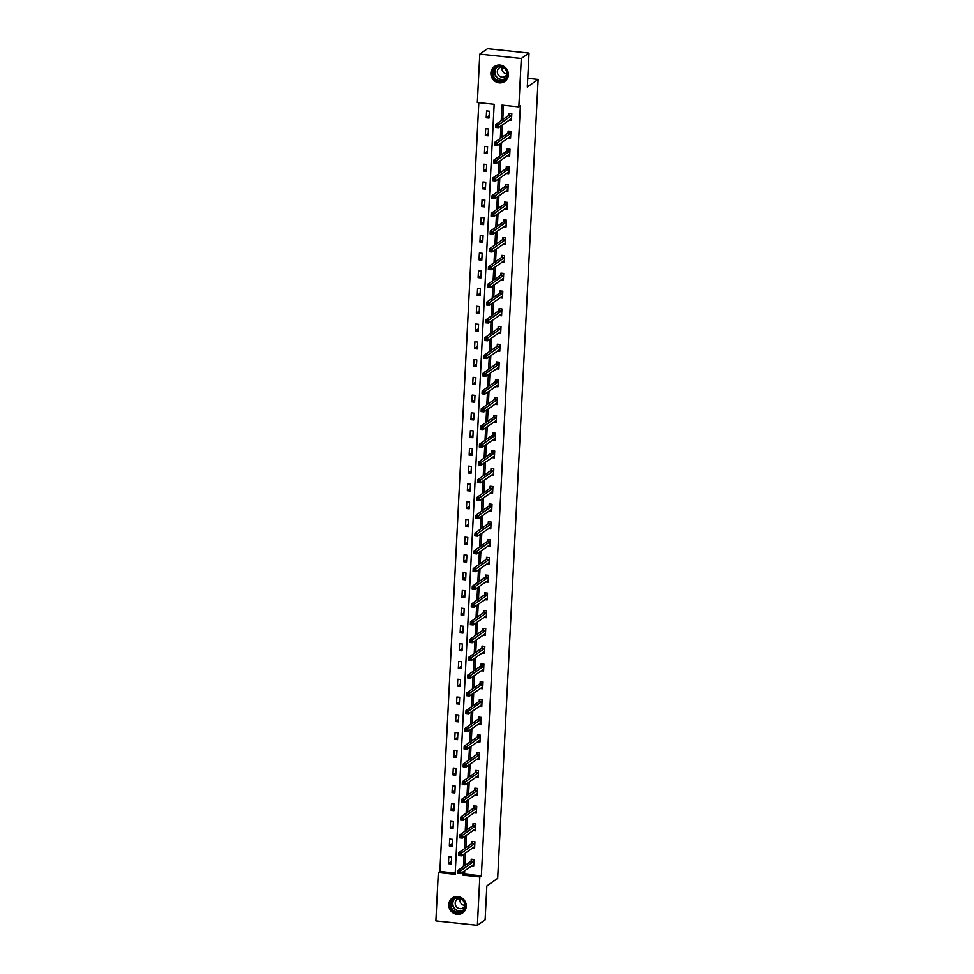 <?xml version="1.0" encoding="UTF-8"?>
<svg xmlns="http://www.w3.org/2000/svg" width="974" height="974" viewBox="0 0 974 974"><rect width="100%" height="100%" fill="white"/><g stroke="black" fill="none" stroke-linecap="round" stroke-linejoin="round"><path stroke-width="1.46" d="M508.379 74.876A9.083 8.596 55 0 1 495.498 81.597A9.083 8.596 55 0 1 494.427 66.512A9.083 8.596 55 0 1 508.379 74.876M466.266 906.392A9.083 8.596 55 0 1 453.373 913.101A9.083 8.596 55 0 1 452.301 898.028A9.083 8.596 55 0 1 466.266 906.392M479.78 54.118L487.524 48.7L529.016 53.083L527.299 87.003L538.123 79.418L497.653 878.365L486.83 885.95L485.101 919.882L477.37 925.3L435.877 920.917L438.324 872.534L455.15 874.311L494.159 104.279L477.333 102.501L479.78 54.118L521.285 58.501L518.825 106.884L502 105.107L501.22 120.679M478.818 102.66L439.871 871.45L438.324 872.534M538.123 79.418L527.738 78.322M439.871 871.45L455.211 873.069M451.242 863.95L451.595 857.12L448.783 856.828L448.442 863.658L451.242 863.95M452.143 846.199L452.484 839.369L449.684 839.064L449.343 845.895L452.143 846.199M453.044 828.436L453.385 821.606L450.585 821.313L450.244 828.144L453.044 828.436M453.945 810.672L454.286 803.842L451.486 803.55L451.132 810.38L453.945 810.672M454.846 792.921L455.187 786.091L452.386 785.787L452.033 792.617L454.846 792.921M455.747 775.158L456.088 768.328L453.287 768.036L452.934 774.866L455.747 775.158M456.636 757.395L456.989 750.564L454.188 750.272L453.835 757.102L456.636 757.395M457.537 739.643L457.89 732.813L455.077 732.509L454.736 739.339L457.537 739.643M458.437 721.88L458.791 715.05L455.978 714.758L455.637 721.588L458.437 721.88M459.338 704.117L459.691 697.287L456.879 696.994L456.538 703.825L459.338 704.117M460.239 686.366L460.58 679.535L457.78 679.231L457.439 686.061L460.239 686.366M461.14 668.602L461.481 661.772L458.681 661.48L458.34 668.31L461.14 668.602M462.041 650.839L462.382 644.009L459.582 643.717L459.241 650.547L462.041 650.839M462.942 633.088L463.283 626.245L460.483 625.953L460.13 632.783L462.942 633.088M463.843 615.324L464.184 608.494L461.384 608.19L461.031 615.032L463.843 615.324M464.744 597.561L465.085 590.731L462.285 590.439L461.932 597.269L464.744 597.561M465.633 579.798L465.986 572.968L463.186 572.675L462.833 579.506L465.633 579.798M466.534 562.047L466.887 555.217L464.074 554.912L463.734 561.742L466.534 562.047M467.435 544.283L467.788 537.453L464.975 537.161L464.635 543.991L467.435 544.283M468.336 526.52L468.677 519.69L465.876 519.398L465.535 526.228L468.336 526.52M469.237 508.769L469.578 501.939L466.777 501.634L466.436 508.465L469.237 508.769M470.138 491.006L470.479 484.175L467.678 483.883L467.337 490.713L470.138 491.006M471.039 473.242L471.379 466.412L468.579 466.12L468.226 472.95L471.039 473.242M471.94 455.491L472.28 448.661L469.48 448.357L469.127 455.187L471.94 455.491M472.84 437.728L473.181 430.898L470.381 430.605L470.028 437.436L472.84 437.728M473.729 419.964L474.082 413.134L471.282 412.842L470.929 419.672L473.729 419.964M474.63 402.213L474.983 395.383L472.171 395.079L471.83 401.909L474.63 402.213M475.531 384.45L475.884 377.62L473.072 377.328L472.731 384.158L475.531 384.45M476.432 366.687L476.785 359.856L473.973 359.564L473.632 366.394L476.432 366.687M477.333 348.936L477.674 342.105L474.874 341.801L474.533 348.631L477.333 348.936M478.234 331.172L478.575 324.342L475.775 324.05L475.434 330.88L478.234 331.172M479.135 313.409L479.476 306.579L476.676 306.286L476.323 313.117L479.135 313.409M480.036 295.658L480.377 288.828L477.577 288.523L477.223 295.353L480.036 295.658M480.937 277.894L481.278 271.064L478.478 270.772L478.124 277.602L480.937 277.894M481.826 260.131L482.179 253.301L479.378 253.009L479.025 259.839L481.826 260.131M482.727 242.368L483.08 235.538L480.267 235.245L479.926 242.076L482.727 242.368M483.628 224.617L483.981 217.786L481.168 217.482L480.827 224.324L483.628 224.617M484.528 206.853L484.882 200.023L482.069 199.731L481.728 206.561L484.528 206.853M485.429 189.09L485.77 182.26L482.97 181.968L482.629 188.798L485.429 189.09M486.33 171.339L486.671 164.509L483.871 164.204L483.53 171.034L486.33 171.339M487.231 153.575L487.572 146.745L484.772 146.453L484.431 153.283L487.231 153.575M488.132 135.812L488.473 128.982L485.673 128.69L485.32 135.52L488.132 135.812M489.033 118.061L489.374 111.231L486.574 110.926L486.221 117.757L489.033 118.061M464.72 870.683L464.549 874.055L481.363 875.833L520.372 105.801L518.825 106.884M503.485 105.265L502.767 119.595M502.499 124.782L501.866 137.346M501.598 142.545L500.965 155.109M500.697 160.296L500.064 172.873M499.808 178.059L499.163 190.636M498.907 195.823L498.262 208.387M498.006 213.586L497.361 226.151M497.105 231.337L496.472 243.914M496.204 249.101L495.571 261.665M495.303 266.864L494.67 279.428M494.402 284.615L493.769 297.192M493.501 302.378L492.868 314.943M492.601 320.142L491.967 332.706M491.7 337.893L491.066 350.47M490.811 355.656L490.166 368.221M489.91 373.419L489.265 385.984M489.009 391.171L488.364 403.747M488.108 408.934L487.475 421.498M487.207 426.697L486.574 439.262M486.306 444.448L485.673 457.025M485.405 462.212L484.772 474.776M484.504 479.975L483.871 492.54M483.603 497.726L482.97 510.303M482.714 515.49L482.069 528.054M481.813 533.253L481.168 545.817M480.913 551.004L480.267 563.581M480.012 568.767L479.378 581.344M479.111 586.531L478.478 599.095M478.21 604.294L477.577 616.859M477.309 622.045L476.676 634.622M476.408 639.808L475.775 652.373M475.507 657.572L474.874 670.136M474.606 675.323L473.973 687.9M473.717 693.086L473.072 705.651M472.816 710.85L472.171 723.414M471.915 728.601L471.282 741.177M471.014 746.364L470.381 758.929M470.113 764.127L469.48 776.692M469.212 781.879L468.579 794.455M468.311 799.642L467.678 812.206M467.41 817.405L466.777 829.97M466.509 835.156L465.876 847.733M465.621 852.92L464.975 865.484M471.294 866.069L473.681 866.324L474.021 859.494L471.221 859.19L471.124 861.04M472.195 848.305L474.569 848.561L474.922 841.731L472.122 841.439L472.025 843.277M473.096 830.554L475.47 830.798L475.823 823.967L473.011 823.675L472.926 825.514M473.997 812.791L476.371 813.046L476.724 806.216L473.912 805.912L473.827 807.763M474.886 795.028L477.272 795.283L477.625 788.453L474.813 788.161L474.728 789.999M475.787 777.276L478.173 777.52L478.514 770.69L475.714 770.397L475.616 772.236M476.688 759.513L479.074 759.769L479.415 752.939L476.615 752.634L476.517 754.485M477.589 741.75L479.975 742.005L480.316 735.175L477.516 734.883L477.418 736.721M478.49 723.999L480.876 724.242L481.217 717.412L478.417 717.12L478.319 718.958M479.391 706.235L481.777 706.491L482.118 699.661L479.318 699.356L479.22 701.207M480.292 688.472L482.666 688.728L483.019 681.897L480.219 681.605L480.121 683.444M481.193 670.721L483.567 670.964L483.92 664.134L481.107 663.842L481.022 665.68M482.093 652.957L484.468 653.213L484.821 646.383L482.008 646.079L481.923 647.929M482.982 635.194L485.369 635.45L485.722 628.62L482.909 628.327L482.824 630.166M483.883 617.443L486.269 617.686L486.61 610.856L483.81 610.564L483.725 612.403M484.784 599.68L487.17 599.935L487.511 593.105L484.711 592.801L484.614 594.651M485.685 581.916L488.071 582.172L488.412 575.342L485.612 575.05L485.515 576.888M486.586 564.165L488.972 564.409L489.313 557.578L486.513 557.286L486.416 559.125M487.487 546.402L489.873 546.658L490.214 539.827L487.414 539.523L487.317 541.374M488.388 528.639L490.774 528.894L491.115 522.064L488.315 521.772L488.218 523.61M489.289 510.887L491.663 511.131L492.016 504.301L489.216 504.008L489.118 505.847M490.19 493.124L492.564 493.38L492.917 486.537L490.105 486.245L490.019 488.096M491.091 475.361L493.465 475.616L493.818 468.786L491.006 468.482L490.92 470.332M491.98 457.597L494.366 457.853L494.719 451.023L491.907 450.731L491.821 452.569M492.881 439.846L495.267 440.09L495.608 433.26L492.807 432.967L492.71 434.806M493.781 422.083L496.168 422.339L496.509 415.508L493.708 415.204L493.611 417.055M494.682 404.32L497.069 404.575L497.41 397.745L494.609 397.453L494.512 399.291M495.583 386.568L497.97 386.812L498.311 379.982L495.51 379.69L495.413 381.528M496.484 368.805L498.871 369.061L499.212 362.231L496.411 361.926L496.314 363.777M497.385 351.042L499.759 351.297L500.112 344.467L497.312 344.175L497.215 346.014M498.286 333.291L500.66 333.534L501.013 326.704L498.201 326.412L498.116 328.25M499.187 315.527L501.561 315.783L501.914 308.953L499.102 308.648L499.017 310.499M500.076 297.764L502.462 298.02L502.815 291.189L500.003 290.897L499.918 292.736M500.977 280.013L503.363 280.256L503.704 273.426L500.904 273.134L500.806 274.972M501.878 262.25L504.264 262.505L504.605 255.675L501.805 255.371L501.707 257.221M502.779 244.486L505.165 244.742L505.506 237.912L502.706 237.619L502.608 239.458M503.68 226.735L506.066 226.979L506.407 220.148L503.607 219.856L503.509 221.695M504.581 208.972L506.967 209.227L507.308 202.397L504.508 202.093L504.41 203.943M505.482 191.208L507.868 191.464L508.209 184.634L505.409 184.342L505.311 186.18M506.383 173.457L508.757 173.701L509.11 166.871L506.31 166.578L506.212 168.417M507.284 155.694L509.658 155.95L510.011 149.119L507.198 148.815L507.113 150.666M508.172 137.931L510.559 138.186L510.912 131.356L508.099 131.064L508.014 132.902M509.073 120.179L511.46 120.423L511.813 113.593L509 113.301L508.915 115.139M529.016 53.083L521.285 58.501M481.363 875.833L479.817 876.917L477.37 925.3M463.174 871.767L463.003 875.139L479.817 876.917M500.953 125.865L500.319 138.442M500.052 143.628L499.418 156.193M499.151 161.392L498.518 173.956M498.25 179.143L497.617 191.72M497.361 196.906L496.716 209.471M496.46 214.67L495.815 227.234M495.559 232.421L494.914 244.998M494.658 250.184L494.025 262.749M493.757 267.947L493.124 280.512M492.856 285.699L492.223 298.275M491.955 303.462L491.322 316.026M491.054 321.225L490.421 333.79M490.153 338.976L489.52 351.553M489.252 356.74L488.619 369.304M488.364 374.503L487.718 387.068M487.463 392.254L486.817 404.831M486.562 410.017L485.929 422.582M485.661 427.781L485.028 440.345M484.76 445.532L484.127 458.109M483.859 463.295L483.226 475.872M482.958 481.059L482.325 493.623M482.057 498.822L481.424 511.387M481.156 516.573L480.523 529.15M480.267 534.336L479.622 546.901M479.366 552.1L478.721 564.664M478.465 569.851L477.82 582.428M477.564 587.614L476.931 600.179M476.663 605.378L476.03 617.942M475.762 623.129L475.129 635.705M474.862 640.892L474.228 653.457M473.961 658.655L473.327 671.22M473.06 676.406L472.427 688.983M472.171 694.17L471.526 706.734M471.27 711.933L470.625 724.498M470.369 729.684L469.724 742.261M469.468 747.448L468.835 760.012M468.567 765.211L467.934 777.776M467.666 782.962L467.033 795.539M466.765 800.725L466.132 813.29M465.864 818.489L465.231 831.053M464.963 836.24L464.33 848.817M464.062 854.003L463.429 866.58M464.549 874.055L463.003 875.139M451.364 861.613L448.442 863.658M452.265 843.849L449.343 845.895M453.166 826.086L450.244 828.144M454.067 808.335L451.132 810.38M454.955 790.571L452.033 792.617M455.856 772.808L452.934 774.866M456.757 755.057L453.835 757.102M457.658 737.294L454.736 739.339M458.559 719.53L455.637 721.588M459.46 701.779L456.538 703.825M460.361 684.016L457.439 686.061M461.262 666.253L458.34 668.31M462.163 648.501L459.241 650.547M463.052 630.738L460.13 632.783M463.953 612.975L461.031 615.032M464.854 595.224L461.932 597.269M465.755 577.46L462.833 579.506M466.656 559.697L463.734 561.742M467.557 541.946L464.635 543.991M468.457 524.182L465.535 526.228M469.358 506.419L466.436 508.465M470.259 488.656L467.337 490.713M471.16 470.905L468.226 472.95M472.049 453.141L469.127 455.187M472.95 435.378L470.028 437.436M473.851 417.627L470.929 419.672M474.752 399.864L471.83 401.909M475.653 382.1L472.731 384.158M476.554 364.349L473.632 366.394M477.455 346.586L474.533 348.631M478.356 328.822L475.434 330.88M479.257 311.071L476.323 313.117M480.145 293.308L477.223 295.353M481.046 275.545L478.124 277.602M481.947 257.793L479.025 259.839M482.848 240.03L479.926 242.076M483.749 222.267L480.827 224.324M484.65 204.516L481.728 206.561M485.551 186.752L482.629 188.798M486.452 168.989L483.53 171.034M487.353 151.238L484.431 153.283M488.242 133.475L485.32 135.52M489.143 115.711L486.221 117.757M472.865 864.973L473.741 865.058M459.411 871.791L458.291 871.681L458.23 872.814L459.351 872.935L460.702 870.744L460.556 873.593L457.756 873.301L457.902 870.452L460.702 870.744L473.924 861.333M473.766 864.474L460.556 873.593L459.351 872.935M458.291 871.681L457.902 870.452L470.953 861.296L471.988 859.275M454.31 898.235A7.865 7.439 55 0 1 464.513 902.143A7.865 7.439 55 0 1 461.213 912.346A7.865 7.439 55 0 1 451.011 908.438A7.865 7.439 55 0 1 454.31 898.235M461.104 911.713A7.281 6.891 -125 0 0 463.88 901.741A7.281 6.891 -125 0 0 453.738 899.221A7.281 6.891 -125 0 0 461.104 911.713M464.939 905.406A5.187 4.907 55 0 1 455.929 906.051A5.187 4.907 55 0 1 460.105 898.515A5.187 4.907 55 0 0 464.927 905.43M453.811 897.188A9.034 8.535 -125 0 0 453.799 897.188A9.034 8.535 -125 0 0 450.365 909.57A9.034 8.535 -125 0 0 464.026 911.774M507.454 74.584A7.865 7.439 55 0 1 499.492 81.463A7.865 7.439 55 0 1 492.308 72.989A7.865 7.439 55 0 1 500.271 66.098A7.865 7.439 55 0 1 507.454 74.584M493.027 72.94A7.281 6.891 -125 0 0 504.215 79.637A7.281 6.891 -125 0 0 503.351 67.559A7.281 6.891 -125 0 0 493.027 72.94M507.052 73.927A5.187 4.907 55 0 1 502.194 66.999A5.187 4.907 55 0 0 499.942 76.447A5.187 4.907 55 0 0 507.052 73.902M495.924 65.684A9.034 8.535 -125 0 0 495.766 81.378A9.034 8.535 -125 0 0 506.151 80.27M473.766 847.21L474.642 847.307M460.312 854.04L459.192 853.918L459.131 855.062L460.252 855.172L461.603 852.993L461.457 855.842L458.657 855.537L458.791 852.688L461.603 852.993L474.825 843.569M474.533 846.674L461.457 855.842L460.252 855.172M459.192 853.918L458.791 852.688L471.854 843.545L472.889 841.524M474.667 829.446L475.543 829.544M461.213 836.276L460.093 836.155L460.032 837.299L461.152 837.421L462.504 835.229L462.358 838.078L459.558 837.786L459.691 834.937L462.504 835.229L475.726 825.818M475.434 828.911L462.358 838.078L461.152 837.421M460.093 836.155L459.691 834.937L472.755 825.782L473.79 823.761M475.556 811.695L476.432 811.78M462.114 818.513L460.994 818.404L460.933 819.536L462.053 819.658L463.405 817.466L463.259 820.315L460.446 820.023L460.592 817.174L463.405 817.466L476.627 808.055M476.469 811.196L463.259 820.315L462.053 819.658M460.994 818.404L460.592 817.174L473.656 808.018L474.691 805.997M476.456 793.932L477.333 794.029M463.015 800.762L461.895 800.64L461.834 801.772L462.954 801.894L464.294 799.715L464.16 802.552L461.347 802.259L461.493 799.411L464.294 799.715L477.528 790.291M477.37 793.445L464.16 802.552L462.954 801.894M461.895 800.64L461.493 799.411L474.557 790.267L475.592 788.234M477.357 776.168L478.234 776.266M463.916 782.999L462.796 782.877L462.735 784.021L463.855 784.143L465.195 781.952L465.048 784.801L462.248 784.496L462.394 781.659L465.195 781.952L478.429 772.54M478.271 775.681L465.048 784.801L463.855 784.143M462.796 782.877L462.394 781.659L475.458 772.504L476.493 770.483M478.258 758.417L479.135 758.503M464.817 765.235L463.685 765.126L463.636 766.258L464.756 766.38L466.096 764.188L465.949 767.037L463.149 766.745L463.295 763.896L466.096 764.188L479.33 754.777M479.025 757.882L465.949 767.037L464.756 766.38M463.685 765.126L463.295 763.896L476.359 754.74L477.394 752.719M479.159 740.654L480.036 740.751M465.706 747.484L464.586 747.362L464.537 748.495L465.657 748.616L466.996 746.437L466.85 749.274L464.05 748.982L464.196 746.133L466.996 746.437L480.231 737.014M480.06 740.167L466.85 749.274L465.657 748.616M464.586 747.362L464.196 746.133L477.248 736.989L478.295 734.956M480.06 722.891L480.937 722.988M466.607 729.721L465.487 729.599L465.426 730.744L466.558 730.853L467.897 728.674L467.751 731.523L464.951 731.218L465.097 728.382L467.897 728.674L481.119 719.262M480.961 722.404L467.751 731.523L466.558 730.853M465.487 729.599L465.097 728.382L478.149 719.226L479.184 717.205M480.961 705.139L481.838 705.225M467.508 711.957L466.388 711.848L466.327 712.98L467.447 713.102L468.798 710.91L468.652 713.759L465.852 713.467L465.998 710.618L468.798 710.91L482.02 701.499M481.862 704.64L468.652 713.759L467.447 713.102M466.388 711.848L465.998 710.618L479.05 701.463L480.085 699.442M481.862 687.376L482.739 687.474M468.409 694.206L467.289 694.085L467.228 695.217L468.348 695.339L469.699 693.159L469.553 695.996L466.753 695.704L466.887 692.855L469.699 693.159L482.921 683.736M482.763 686.889L469.553 695.996L468.348 695.339M467.289 694.085L466.887 692.855L479.951 683.711L480.986 681.678M482.763 669.613L483.64 669.71M469.31 676.443L468.19 676.321L468.129 677.466L469.249 677.575L470.6 675.396L470.454 678.245L467.654 677.941L467.788 675.104L470.6 675.396L483.822 665.985M483.664 669.126L470.454 678.245L469.249 677.575M468.19 676.321L467.788 675.104L480.852 665.948L481.887 663.927M483.664 651.862L484.541 651.947M470.211 658.68L469.091 658.57L469.03 659.702L470.15 659.824L471.501 657.633L471.355 660.482L468.543 660.189L468.689 657.34L471.501 657.633L484.723 648.221M484.565 651.363L471.355 660.482L470.15 659.824M469.091 658.57L468.689 657.34L481.753 648.185L482.787 646.164M484.553 634.098L485.429 634.196M471.112 640.929L469.992 640.807L469.931 641.939L471.051 642.061L472.39 639.881L472.256 642.718L469.444 642.426L469.59 639.577L472.39 639.881L485.624 630.458M485.466 633.611L472.256 642.718L471.051 642.061M469.992 640.807L469.59 639.577L482.654 630.434L483.688 628.4M485.454 616.335L486.33 616.432M472.013 623.165L470.892 623.043L470.832 624.188L471.952 624.297L473.291 622.118L473.157 624.967L470.345 624.663L470.491 621.826L473.291 622.118L486.525 612.707M486.367 615.848L473.157 624.967L471.952 624.297M470.892 623.043L470.491 621.826L483.554 612.67L484.589 610.649M486.355 598.584L487.231 598.669M472.914 605.402L471.781 605.28L471.733 606.425L472.853 606.546L474.192 604.355L474.046 607.204L471.246 606.912L471.392 604.063L474.192 604.355L487.426 594.944M487.268 598.085L474.046 607.204L472.853 606.546M471.781 605.28L471.392 604.063L484.455 594.907L485.49 592.886M487.256 580.821L488.132 580.906M473.802 587.651L472.682 587.529L472.633 588.661L473.754 588.783L475.093 586.604L474.947 589.44L472.147 589.148L472.293 586.299L475.093 586.604L488.327 577.18M488.169 580.334L474.947 589.44L473.754 588.783M472.682 587.529L472.293 586.299L485.344 577.144L486.391 575.123M488.157 563.057L489.033 563.155M474.703 569.887L473.583 569.766L473.534 570.91L474.655 571.02L475.994 568.84L475.848 571.689L473.047 571.385L473.194 568.548L475.994 568.84L489.228 559.429M489.058 562.57L475.848 571.689L474.655 571.02M473.583 569.766L473.194 568.548L486.245 559.393L487.28 557.372M489.058 545.306L489.934 545.391M475.604 552.124L474.484 552.002L474.423 553.147L475.556 553.269L476.895 551.077L476.749 553.926L473.948 553.634L474.094 550.785L476.895 551.077L490.117 541.666M489.959 544.807L476.749 553.926L475.556 553.269M474.484 552.002L474.094 550.785L487.146 541.629L488.181 539.608M489.959 527.543L490.835 527.628M476.505 534.361L475.385 534.251L475.324 535.383L476.444 535.505L477.796 533.314L477.65 536.163L474.849 535.87L474.995 533.022L477.796 533.314L491.018 523.902M490.859 527.056L477.65 536.163L476.444 535.505M475.385 534.251L474.995 533.022L488.047 523.866L489.082 521.845M490.859 509.779L491.736 509.877M477.406 516.61L476.286 516.488L476.225 517.632L477.345 517.742L478.697 515.563L478.551 518.412L475.75 518.107L475.884 515.258L478.697 515.563L491.919 506.151M491.627 509.244L478.551 518.412L477.345 517.742M476.286 516.488L475.884 515.258L488.948 506.115L489.983 504.094M491.76 492.016L492.637 492.113M478.307 498.846L477.187 498.725L477.126 499.869L478.246 499.991L479.598 497.799L479.452 500.648L476.639 500.356L476.785 497.507L479.598 497.799L492.82 488.388M492.661 491.529L479.452 500.648L478.246 499.991M477.187 498.725L476.785 497.507L489.849 488.351L490.884 486.33M492.649 474.265L493.526 474.35M479.208 481.083L478.088 480.973L478.027 482.106L479.147 482.227L480.499 480.036L480.352 482.885L477.54 482.593L477.686 479.744L480.499 480.036L493.721 470.625M493.562 473.766L480.352 482.885L479.147 482.227M478.088 480.973L477.686 479.744L490.75 470.588L491.785 468.567M493.55 456.502L494.427 456.599M480.109 463.332L478.989 463.21L478.928 464.354L480.048 464.464L481.387 462.285L481.253 465.134L478.441 464.829L478.587 461.98L481.387 462.285L494.622 452.861M494.463 456.015L481.253 465.134L480.048 464.464M478.989 463.21L478.587 461.98L491.651 452.837L492.686 450.816M494.451 438.738L495.328 438.836M481.01 445.568L479.89 445.447L479.829 446.591L480.949 446.713L482.288 444.521L482.142 447.37L479.342 447.078L479.488 444.229L482.288 444.521L495.523 435.11M495.218 438.203L482.142 447.37L480.949 446.713M479.89 445.447L479.488 444.229L492.552 435.074L493.587 433.053M495.352 420.987L496.229 421.072M481.911 427.805L480.779 427.696L480.73 428.828L481.85 428.95L483.189 426.758L483.043 429.607L480.243 429.315L480.389 426.466L483.189 426.758L496.423 417.347M496.265 420.488L483.043 429.607L481.85 428.95M480.779 427.696L480.389 426.466L493.453 417.31L494.488 415.289M496.253 403.224L497.13 403.321M482.8 410.054L481.68 409.932L481.631 411.065L482.751 411.186L484.09 409.007L483.944 411.844L481.144 411.552L481.29 408.703L484.09 409.007L497.324 399.584M497.154 402.737L483.944 411.844L482.751 411.186M481.68 409.932L481.29 408.703L494.342 399.559L495.389 397.526M497.154 385.461L498.031 385.558M483.701 392.291L482.58 392.169L482.52 393.313L483.652 393.435L484.991 391.244L484.845 394.093L482.045 393.788L482.191 390.951L484.991 391.244L498.213 381.832M498.055 384.974L484.845 394.093L483.652 393.435M482.58 392.169L482.191 390.951L495.242 381.796L496.277 379.775M498.055 367.709L498.932 367.795M484.602 374.527L483.481 374.418L483.421 375.55L484.541 375.672L485.892 373.48L485.746 376.329L482.946 376.037L483.092 373.188L485.892 373.48L499.114 364.069M498.822 367.174L485.746 376.329L484.541 375.672M483.481 374.418L483.092 373.188L496.143 364.033L497.178 362.011M498.956 349.946L499.832 350.043M485.502 356.776L484.382 356.654L484.322 357.787L485.442 357.908L486.793 355.729L486.647 358.566L483.847 358.274L483.981 355.425L486.793 355.729L500.015 346.306M499.857 349.459L486.647 358.566L485.442 357.908M484.382 356.654L483.981 355.425L497.044 346.281L498.079 344.248M499.857 332.183L500.733 332.28M486.403 339.013L485.283 338.891L485.222 340.036L486.343 340.145L487.694 337.966L487.548 340.815L484.748 340.51L484.882 337.674L487.694 337.966L500.916 328.555M500.758 331.696L487.548 340.815L486.343 340.145M485.283 338.891L484.882 337.674L497.945 328.518L498.98 326.497M500.746 314.432L501.622 314.517M487.304 321.25L486.184 321.14L486.123 322.272L487.243 322.394L488.595 320.202L488.449 323.051L485.636 322.759L485.783 319.91L488.595 320.202L501.817 310.791M501.659 313.932L488.449 323.051L487.243 322.394M486.184 321.14L485.783 319.91L498.846 310.755L499.881 308.734M501.647 296.668L502.523 296.766M488.205 303.498L487.085 303.377L487.024 304.509L488.144 304.631L489.484 302.451L489.35 305.288L486.537 304.996L486.683 302.147L489.484 302.451L502.718 293.028M502.56 296.181L489.35 305.288L488.144 304.631M487.085 303.377L486.683 302.147L499.747 293.004L500.782 290.97M502.547 278.905L503.424 279.002M489.106 285.735L487.986 285.613L487.925 286.758L489.045 286.867L490.385 284.688L490.251 287.537L487.438 287.233L487.584 284.396L490.385 284.688L503.619 275.277M503.461 278.418L490.251 287.537L489.045 286.867M487.986 285.613L487.584 284.396L500.648 275.24L501.683 273.219M503.448 261.154L504.325 261.239M490.007 267.972L488.875 267.862L488.826 268.994L489.946 269.116L491.286 266.925L491.139 269.774L488.339 269.481L488.485 266.632L491.286 266.925L504.52 257.513M504.362 260.655L491.139 269.774L489.946 269.116M488.875 267.862L488.485 266.632L501.549 257.477L502.584 255.456M504.349 243.39L505.226 243.488M490.896 250.221L489.776 250.099L489.727 251.231L490.847 251.353L492.187 249.174L492.04 252.01L489.24 251.718L489.386 248.869L492.187 249.174L505.421 239.75M505.262 242.903L492.04 252.01L490.847 251.353M489.776 250.099L489.386 248.869L502.438 239.726L503.485 237.693M505.25 225.627L506.127 225.725M491.797 232.457L490.677 232.336L490.616 233.48L491.748 233.59L493.088 231.41L492.941 234.259L490.141 233.955L490.287 231.118L493.088 231.41L506.31 221.999M506.151 225.14L492.941 234.259L491.748 233.59M490.677 232.336L490.287 231.118L503.339 221.962L504.374 219.941M506.151 207.876L507.028 207.961M492.698 214.694L491.578 214.572L491.517 215.717L492.649 215.838L493.988 213.647L493.842 216.496L491.042 216.204L491.188 213.355L493.988 213.647L507.211 204.236M507.052 207.377L493.842 216.496L492.649 215.838M491.578 214.572L491.188 213.355L504.24 204.199L505.275 202.178M507.052 190.113L507.929 190.198M493.599 196.943L492.479 196.821L492.418 197.953L493.538 198.075L494.889 195.896L494.743 198.733L491.943 198.44L492.089 195.591L494.889 195.896L508.111 186.472M507.953 189.626L494.743 198.733L493.538 198.075M492.479 196.821L492.089 195.591L505.141 186.436L506.176 184.415M507.953 172.349L508.83 172.447M494.5 179.179L493.38 179.058L493.319 180.202L494.439 180.312L495.79 178.132L495.644 180.981L492.844 180.677L492.978 177.84L495.79 178.132L509.012 168.721M508.854 171.862L495.644 180.981L494.439 180.312M493.38 179.058L492.978 177.84L506.042 168.685L507.077 166.664M508.854 154.598L509.731 154.683M495.401 161.416L494.281 161.294L494.22 162.439L495.34 162.561L496.691 160.369L496.545 163.218L493.733 162.926L493.879 160.077L496.691 160.369L509.913 150.958M509.755 154.099L496.545 163.218L495.34 162.561M494.281 161.294L493.879 160.077L506.943 150.921L507.978 148.9M509.743 136.835L510.619 136.92M496.302 143.653L495.182 143.543L495.121 144.676L496.241 144.797L497.592 142.606L497.446 145.455L494.634 145.163L494.78 142.314L497.592 142.606L510.814 133.195M510.656 136.348L497.446 145.455L496.241 144.797M495.182 143.543L494.78 142.314L507.844 133.158L508.878 131.137M510.644 119.072L511.52 119.169M497.203 125.902L496.083 125.78L496.022 126.924L497.142 127.034L498.481 124.855L498.347 127.704L495.535 127.399L495.681 124.55L498.481 124.855L511.715 115.431M511.557 118.585L498.347 127.704L497.142 127.034M496.083 125.78L495.681 124.55L508.745 115.407L509.779 113.386M473.754 861.6L470.953 861.296M473.875 861.43L471.075 861.138M462.857 910.52A7.281 6.891 55 0 1 454.59 898.722M455.345 898.393A7.037 6.66 -125 0 0 463.417 909.911M504.982 79.016A7.281 6.891 55 0 1 496.703 67.206M497.471 66.889A7.037 6.66 -125 0 0 505.543 78.407M474.655 843.837L471.854 843.545M474.776 843.679L471.976 843.374M475.556 826.074L472.755 825.782M475.677 825.915L472.877 825.623M476.456 808.323L473.656 808.018M476.578 808.152L473.778 807.86M477.357 790.559L474.557 790.267M477.479 790.401L474.679 790.097M478.258 772.796L475.458 772.504M478.38 772.638L475.568 772.345M479.159 755.045L476.359 754.74M479.281 754.874L476.469 754.582M480.06 737.281L477.248 736.989M480.182 737.123L477.37 736.819M480.961 719.518L478.149 719.226M481.071 719.36L478.271 719.068M481.862 701.767L479.05 701.463M481.972 701.597L479.171 701.304M482.751 684.004L479.951 683.711M482.873 683.833L480.072 683.541M483.652 666.24L480.852 665.948M483.774 666.082L480.973 665.778M484.553 648.489L481.753 648.185M484.675 648.319L481.874 648.027M485.454 630.726L482.654 630.434M485.576 630.555L482.775 630.263M486.355 612.963L483.554 612.67M486.476 612.804L483.676 612.5M487.256 595.199L484.455 594.907M487.377 595.041L484.565 594.749M488.157 577.448L485.344 577.144M488.278 577.278L485.466 576.985M489.058 559.685L486.245 559.393M489.167 559.526L486.367 559.222M489.959 541.921L487.146 541.629M490.068 541.763L487.268 541.471M490.847 524.17L488.047 523.866M490.969 524L488.169 523.708M491.748 506.407L488.948 506.115M491.87 506.249L489.07 505.944M492.649 488.644L489.849 488.351M492.771 488.485L489.971 488.193M493.55 470.892L490.75 470.588M493.672 470.722L490.872 470.43M494.451 453.129L491.651 452.837M494.573 452.971L491.773 452.667M495.352 435.366L492.552 435.074M495.474 435.208L492.661 434.915M496.253 417.615L493.453 417.31M496.375 417.444L493.562 417.152M497.154 399.851L494.342 399.559M497.276 399.693L494.463 399.389M498.055 382.088L495.242 381.796M498.164 381.93L495.364 381.638M498.944 364.337L496.143 364.033M499.065 364.166L496.265 363.874M499.845 346.574L497.044 346.281M499.966 346.403L497.166 346.111M500.746 328.81L497.945 328.518M500.867 328.652L498.067 328.36M501.647 311.059L498.846 310.755M501.768 310.889L498.968 310.596M502.547 293.296L499.747 293.004M502.669 293.125L499.869 292.833M503.448 275.532L500.648 275.24M503.57 275.374L500.758 275.07M504.349 257.769L501.549 257.477M504.471 257.611L501.659 257.319M505.25 240.018L502.438 239.726M505.372 239.847L502.56 239.555M506.151 222.255L503.339 221.962M506.261 222.096L503.461 221.792M507.052 204.491L504.24 204.199M507.162 204.333L504.362 204.041M507.941 186.74L505.141 186.436M508.063 186.57L505.262 186.278M508.842 168.977L506.042 168.685M508.964 168.819L506.163 168.514M509.743 151.214L506.943 150.921M509.865 151.055L507.064 150.763M510.644 133.462L507.844 133.158M510.766 133.292L507.965 133M511.545 115.699L508.745 115.407M511.667 115.541L508.866 115.236"/></g></svg>
